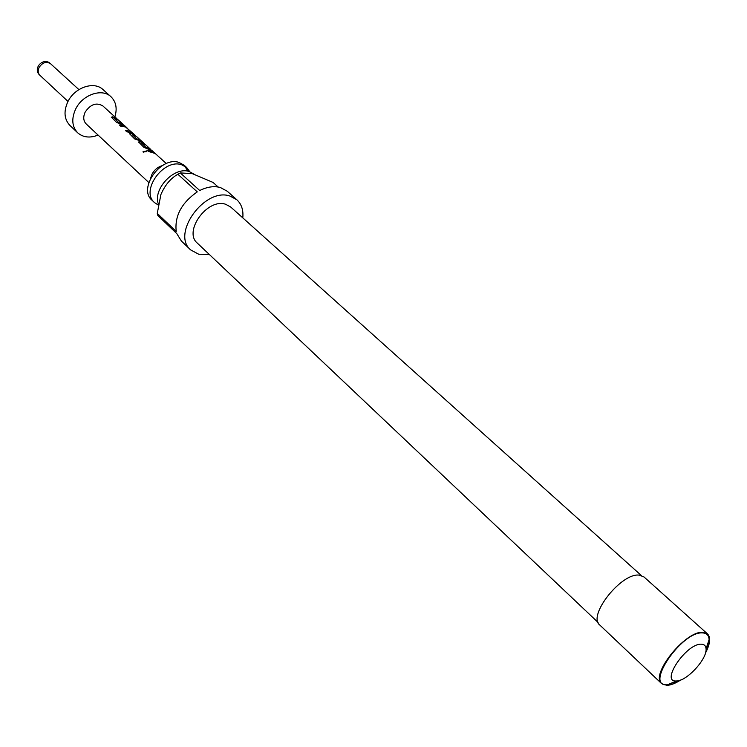 <?xml version="1.0" encoding="UTF-8"?>
<svg xmlns="http://www.w3.org/2000/svg" width="747" height="747" viewBox="0 0 747 747"><rect width="100%" height="100%" fill="white"/><g stroke="black" fill="none" stroke-linecap="round" stroke-linejoin="round"><path stroke-width="1.12" d="M146.543 151.65L143.088 151.977M146.328 151.015L143.004 151.725L143.256 152.173L146.319 151.314M189.813 171.735L186.75 167.58L181.68 164.788C163.602 158.177 140.175 190.877 154.498 202.577L158.299 205.061M158.448 204.164C152.379 189.374 174.294 166.133 189.196 171.539L194.108 174.191M218.18 187.011L213.035 182.427L192.231 173.603L180.307 172.93L177.87 174.266L197.264 191.886C181.54 202.848 174.527 216.042 176.217 231.467L157.272 213.409L157.86 215.547L176.796 233.615L181.39 241.048L190.672 249.918C170.932 233.811 204.883 187.067 230.011 196.069L236.874 199.785C241.561 204.146 243.531 210.178 242.794 217.872M209.179 254.344L198.711 254.241L190.672 249.918M236.874 199.785L227.275 191.251L220.402 187.525C214.081 185.816 207.19 186.815 199.72 190.522L180.307 172.93M154.498 202.577L151.986 200.205C137.663 188.496 161.044 155.852 179.112 162.482L184.182 165.274L187.945 171.231M598.076 622.447L197.357 243.148C183.08 231.551 207.433 197.88 225.603 204.258L230.674 206.994L641.337 575.507M680.713 679.994C675.353 683.43 670.731 685.214 666.847 685.354L661.683 683.654C649.741 675.083 685.569 630.393 702.964 632.326L707.521 633.923C710.901 637.518 710.201 643.942 705.42 653.186M707.521 633.923L644.017 576.973L639.311 575.153C621.532 572.407 587.235 615.771 599.757 625.006L661.683 683.654M676.287 680.984L676.418 680.984C686.642 681.348 707.25 658.985 706.055 648.826C705.85 645.847 704.3 644.306 701.396 644.194C686.596 643.074 660.003 682.263 676.287 680.984M679.322 680.47L667.23 684.794C644.017 686.754 681.609 631.112 702.572 632.905C706.662 633.101 708.838 635.314 709.108 639.544L705.784 651.767M150.595 178.234L152.043 174.07C154.442 169.774 157.813 166.973 162.164 165.675M122.499 124.235L118.792 122.62L114.216 118.166L118.512 120.164M118.904 122.321L124.161 125.291M116.476 118.764L112.61 116.821L111.378 117.204L116.485 122.359L124.525 125.627M112.61 116.821L118.147 119.828M127.392 128.232L124.506 125.879L119.343 124.964L120.734 126.224L125.636 127.009L130.37 131.257L125.421 130.501L126.822 131.78L132.761 133.115L127.233 128.4M137.205 137.14L139.689 139.726L137.14 139.315L132.499 134.684L136.561 136.552L141.949 141.454L134.675 138.933L129.408 133.601L130.632 133.218L135.73 135.898M137.261 139.017L139.689 139.726M150.072 149.288L146.281 147.635L141.51 143.004L145.824 144.965M146.403 147.327L151.734 150.334M143.797 143.583L139.838 141.594L138.625 141.986L143.966 147.402L152.099 150.661M139.838 141.594L145.46 144.638M154.825 153.144L153.555 151.986L146.944 150.119L148.392 151.436L155.189 153.471M148.821 182.529L86.222 123.983C83.337 120.911 82.982 116.952 85.167 112.115C90.527 104.225 96.419 102.162 102.862 105.934L116.971 118.754M98.09 135.086C89.957 138.27 83.15 137.504 77.669 132.798C71.973 126.673 71.282 118.792 75.606 109.165C82.366 94.701 102.012 87.913 110.939 96.699C116.084 101.769 117.4 108.492 114.889 116.859M77.669 132.798L69.919 125.44C64.223 119.315 63.504 111.462 67.781 101.881C74.485 87.492 94.047 80.788 102.983 89.565L110.939 96.699M177.87 174.266C170.633 178.337 164.975 185.107 160.894 194.556L157.272 213.409M147.243 150.39L153.163 152.089M146.038 147.523L141.51 143.004M139.726 141.902L138.578 142.238M134.731 135.338L130.632 133.218M130.52 133.517L129.371 133.853M136.897 139.213L132.434 134.749M125.384 126.887L124.506 125.879M119.641 125.225L124.319 126.15M125.72 130.772L130.37 131.257M118.549 122.508L114.216 118.166M112.498 117.12L111.35 117.447M78.911 89.612L50.563 63.738C46.295 61.189 42.467 62.449 39.059 67.529C37.686 70.657 37.976 73.253 39.908 75.298L68.005 101.443M186.75 167.58L184.182 165.274M706.055 648.826L709.108 639.544M676.418 680.984L667.416 684.784M166.301 163.565L155.012 153.303M153.555 151.986L151.921 150.492M150.474 149.185L145.646 144.797M144.218 143.499L141.911 141.407M135.002 135.132L132.733 133.069M126.588 127.485L124.347 125.459M122.966 124.198L118.334 119.996M50.563 63.738C43.27 56.567 32.168 68.612 39.908 75.298M140.763 140.819L139.642 139.801M131.575 132.471L130.314 131.332"/></g></svg>

